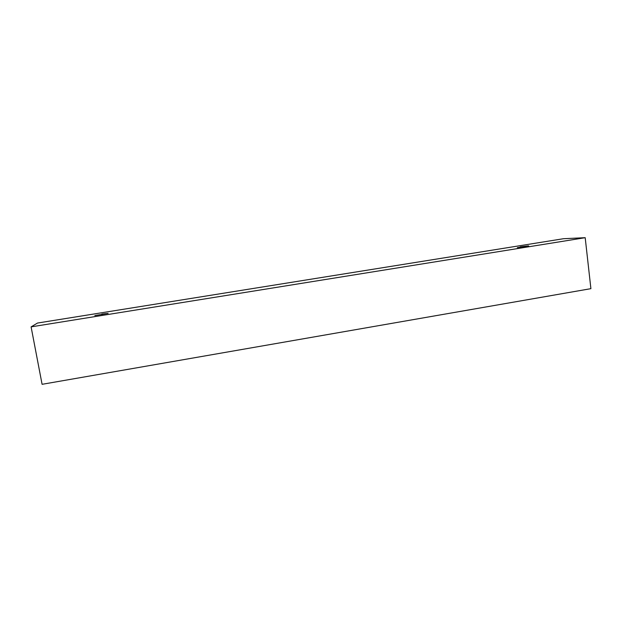 <?xml version="1.0" encoding="UTF-8"?>
<svg xmlns="http://www.w3.org/2000/svg" width="622" height="622" viewBox="0 0 622 622"><rect width="100%" height="100%" fill="white"/><g stroke="black" fill="none" stroke-linecap="round" stroke-linejoin="round"><path stroke-width="0.93" d="M585.193 237.69L31.1 326.877L42.086 384.31L590.9 288.662L585.193 237.69L590.9 288.662L42.086 384.31L31.1 326.877L37.499 323.051L563.439 238.724L585.193 237.69L563.439 238.724L37.499 323.051L31.1 326.877L585.193 237.69M520.233 246.833L528.179 245.884L525.349 246.677L517.348 247.626L528.77 245.931L520.233 246.833L520.295 247.369L520.233 246.833M101.821 314.048L108.111 313.395L94.847 315.556L108.111 313.379L101.821 314.048L101.946 314.755L101.821 314.048"/></g></svg>
